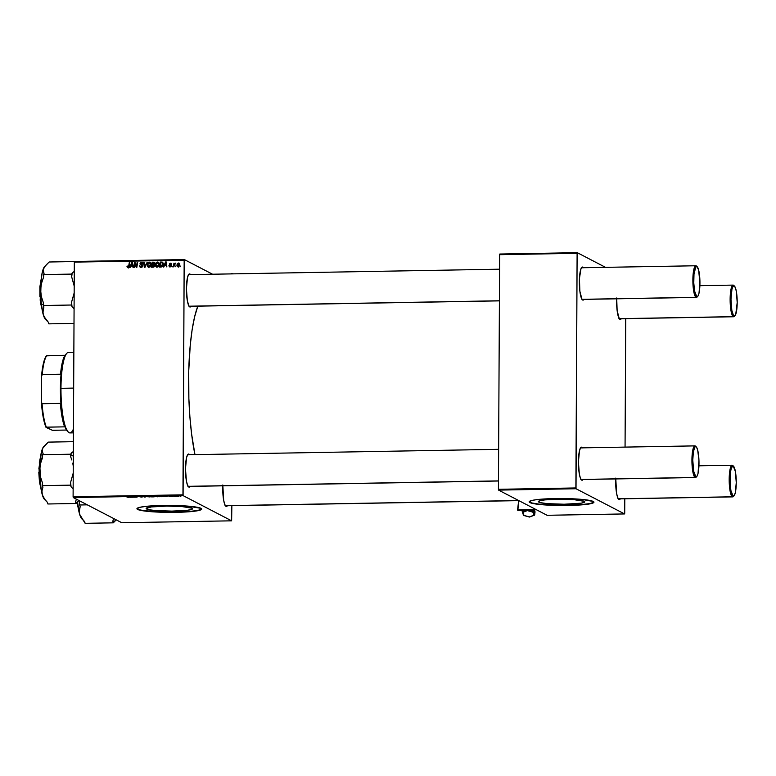 <?xml version="1.0" encoding="UTF-8"?>
<svg xmlns="http://www.w3.org/2000/svg" width="776" height="776" viewBox="0 0 776 776"><rect width="100%" height="100%" fill="white"/><g stroke="black" fill="none" stroke-linecap="round" stroke-linejoin="round"><path stroke-width="1.16" d="M538.864 502.13A23.202 2.503 0.3 0 1 538.369 501.606A23.202 2.503 0.3 0 1 559.176 499.23A23.202 2.503 0.3 0 1 584.27 501.335L584.367 502.315L580.991 503.207L564.094 504.235L547.041 503.614L540.232 502.605L538.369 501.635L540.038 500.685L544.985 499.889L559.04 499.23L574.25 499.695L584.27 501.335A23.202 2.503 0.3 0 1 584.764 501.849A23.202 2.503 0.3 0 1 563.958 504.235A23.202 2.503 0.3 0 1 538.864 502.13L538.874 501.092L538.864 502.13M529.213 501.703A32.379 3.502 -179.7 0 0 529.882 502.285L529.882 502.576A32.379 3.502 0.3 0 1 529.183 501.849A32.379 3.502 0.3 0 1 558.225 498.522A32.379 3.502 0.3 0 1 593.252 501.461L581.835 499.395L558.041 498.522L536.313 499.695L531.521 500.559L529.183 501.888L533.17 503.556L541.299 504.642L565.083 505.515L586.811 504.342L592.651 503.158L593.824 502.489L593.252 501.461A32.379 3.502 0.3 0 1 593.941 502.188A32.379 3.502 0.3 0 1 564.899 505.515A32.379 3.502 0.3 0 1 529.882 502.576L529.882 502.285A32.379 3.502 -179.7 0 0 564.249 505.234A32.379 3.502 -179.7 0 0 593.921 502.043M146.635 508.998A23.202 2.503 0.3 0 1 146.14 508.484A23.202 2.503 0.3 0 1 166.947 506.097A23.202 2.503 0.3 0 1 192.041 508.202L192.535 508.697L191.614 509.425L187.433 510.268L171.865 511.112L154.812 510.482L149.002 509.706L146.14 508.513L151.252 506.941L166.811 506.097L182.02 506.573L192.041 508.202A23.202 2.503 0.3 0 1 192.535 508.726A23.202 2.503 0.3 0 1 171.729 511.112A23.202 2.503 0.3 0 1 146.635 508.998L146.645 507.97L146.635 508.998M136.983 508.581A32.379 3.502 -179.7 0 0 137.653 509.163L137.653 509.444A32.379 3.502 0.3 0 1 136.954 508.717A32.379 3.502 0.3 0 1 165.996 505.399A32.379 3.502 0.3 0 1 201.023 508.338L187.035 506.049L165.812 505.399L146.198 506.321L139.292 507.436L136.954 508.765L139.554 510.113L146.693 511.277L172.854 512.383L194.592 511.209L200.421 510.026L201.595 509.366L201.023 508.338A32.379 3.502 0.3 0 1 201.721 509.056A32.379 3.502 0.3 0 1 172.679 512.383A32.379 3.502 0.3 0 1 137.653 509.444L137.653 509.163A32.379 3.502 -179.7 0 0 172.02 512.102A32.379 3.502 -179.7 0 0 201.692 508.92M189.198 274.733A15.83 3.249 89 0 0 188.5 274.733A15.83 3.249 -91 0 1 188.84 274.646A15.83 3.249 -91 0 1 189.198 274.733M499.404 300.865L189.392 306.297A15.83 3.249 -91 0 1 189.053 306.219L189.732 306.908A16.548 3.395 -91 0 0 191.09 306.268L190.401 306.937L189.072 306.248L189.732 306.908A16.548 3.395 -91 0 1 189.392 306.646A16.548 3.395 -91 0 1 186.434 290.515A16.548 3.395 -91 0 1 188.83 274.287A16.548 3.395 -91 0 1 189.907 274.006L189.296 274.636L189.907 274.006L190.566 274.665M222.819 484.981L223.672 500.307L224.759 504.448L226.049 506.379A16.548 3.395 -91 0 0 227.407 505.739L226.718 506.408L225.389 505.719L226.049 506.379A16.548 3.395 -91 0 1 225.709 506.117A16.548 3.395 -91 0 1 222.78 485.825M188.258 454.852A15.83 3.249 89 0 0 187.559 454.862A15.83 3.249 -91 0 1 187.899 454.765A15.83 3.249 -91 0 1 188.258 454.852M189.586 454.736A16.548 3.395 -91 0 0 188.966 454.125L187.656 454.707L186.531 457.695L185.474 468.82L186.415 480.965L187.501 485.107L188.791 487.037A16.548 3.395 -91 0 0 190.149 486.397L189.46 487.066L188.131 486.377L188.791 487.037A16.548 3.395 -91 0 1 188.452 486.775A16.548 3.395 -91 0 1 185.483 470.644A16.548 3.395 -91 0 1 187.889 454.416A16.548 3.395 -91 0 1 188.966 454.125L188.355 454.755L188.966 454.125L189.625 454.794M615.746 478.094L616.6 493.429L617.686 497.562L618.986 499.492A16.548 3.395 -91 0 0 620.334 498.852L619.655 499.521L618.327 498.832L618.986 499.492A16.548 3.395 -91 0 1 618.647 499.23A16.548 3.395 -91 0 1 615.717 478.938M619.587 318.752A15.83 3.249 -91 0 1 619.248 318.674L619.927 319.373A16.548 3.395 -91 0 0 621.285 318.723L620.596 319.402L619.267 318.703L619.927 319.373A16.548 3.395 -91 0 1 619.587 319.111A16.548 3.395 -91 0 1 616.658 298.808M582.136 267.846A15.83 3.249 89 0 0 581.428 267.856A15.83 3.249 -91 0 1 581.777 267.759A15.83 3.249 -91 0 1 582.136 267.846M697.411 296.597A15.83 3.249 -91 0 1 696.402 297.412L582.33 299.41A15.83 3.249 -91 0 1 581.981 299.332L582.669 300.021A16.548 3.395 -91 0 0 584.018 299.381L583.339 300.05L582.01 299.361L582.669 300.021A16.548 3.395 -91 0 1 582.33 299.769A16.548 3.395 -91 0 1 579.362 283.628A16.548 3.395 -91 0 1 581.757 267.4A16.548 3.395 -91 0 1 582.844 267.119L582.233 267.749L582.844 267.119L583.503 267.778M581.185 447.975A15.83 3.249 89 0 0 580.487 447.975A15.83 3.249 -91 0 1 580.826 447.878A15.83 3.249 -91 0 1 581.185 447.975M582.524 447.849A16.548 3.395 -91 0 0 581.893 447.248L580.584 447.82L579.468 450.817L578.411 461.933L579.342 474.078L580.429 478.22L581.728 480.15A16.548 3.395 -91 0 0 583.077 479.51L582.388 480.179L581.059 479.49L581.728 480.15A16.548 3.395 -91 0 1 581.389 479.888A16.548 3.395 -91 0 1 578.421 463.757A16.548 3.395 -91 0 1 580.817 447.529A16.548 3.395 -91 0 1 581.893 447.248L581.282 447.878L581.893 447.248L582.563 447.907M182.952 494.836L73.099 496.756L74.321 262.123L184.174 260.202L182.952 494.836L183.097 495.621L231.626 520.822L121.783 522.743L73.245 497.552L183.097 495.621L231.626 520.822L231.859 505.661L231.626 520.822L121.783 522.743L73.245 497.552L73.099 496.756L73.245 497.552L183.097 495.621L184.174 260.202L184.329 259.562L212.576 274.229L184.329 259.562L184.174 260.202L74.321 262.123L73.099 496.756L182.952 494.836M172.369 266.847L171.962 266.139L172.369 266.847M175.822 266.779L175.424 266.071L175.822 266.779M157.091 267.177L158.411 266.546L159.226 264.732L159.061 263.074L157.955 262.065L155.782 263.316L155.811 266.498L157.091 267.177L159.255 264.228L157.567 262.026L156.102 262.812L155.413 265.043L157.091 267.177L156.374 267.012M163.823 266.993L164.444 265.615L166.19 265.586L166.859 266.944L166.209 261.939L165.589 261.958L163.27 267.002L164.444 265.615L166.19 265.586L166.859 266.944L166.209 261.939L165.589 261.958L163.27 267.002L163.823 266.993M153.279 267.177L154.599 266.178L154.094 264.597L154.754 263.006L154.026 262.21L152.164 262.191L151.301 267.216L153.279 267.177L154.705 265.596L154.094 264.597L154.783 263.365L154.104 262.24L152.164 262.191L151.301 267.216L153.279 267.177M144.986 267.322L147.168 262.278L144.743 266.614L144.123 262.327L143.609 262.337L144.336 267.332L144.986 267.322L147.168 262.278L144.743 266.614L144.123 262.327L143.609 262.337L144.336 267.332L144.986 267.322M128.089 266.808L127.031 266.139L127.38 267.536L128.719 267.4L129.825 262.579L129.311 262.589L128.535 266.769L127.807 267.06L127.545 266.071L126.983 266.595L127.623 266.449M134.151 267.516L134.859 263.258L136.256 267.478L136.799 267.468L137.662 262.443L137.139 262.453L136.43 266.711L135.043 262.492L134.5 262.501L133.637 267.526L134.151 267.516L134.859 263.258L136.256 267.478L136.799 267.468L137.662 262.443L137.139 262.453L136.43 266.711L135.043 262.492L134.5 262.501L133.637 267.526L134.151 267.516M130.087 267.584L130.708 266.207L132.454 266.178L133.123 267.526L132.473 262.53L131.852 262.55L129.534 267.594L130.708 266.207L132.454 266.178L133.123 267.526L132.473 262.53L131.852 262.55L129.534 267.594L130.087 267.584M140.989 267.458L142.086 267.041L142.532 265.731L140.572 263.316L141.542 262.909L142.299 263.908L142.803 263.597L141.94 262.395L140.601 262.511L140.078 264.141L142.027 266.11L140.757 266.857L139.467 265.79L140.194 267.313L140.989 267.458L142.541 265.955L140.504 263.627L141.358 262.899L142.813 263.743L141.377 262.317L139.99 263.665L142.027 266.013L141.028 266.876L139.467 265.79L140.747 267.604M148.895 267.322L150.224 266.692L151.029 264.878L150.864 263.219L149.758 262.21L147.585 263.462L147.527 266.478L148.895 267.322L151.068 264.373L149.37 262.172L147.906 262.957L147.217 265.179L148.895 267.322L148.187 267.157M168.916 265.731L169.43 266.789L170.972 266.672L171.283 265.518L169.886 264.082L170.565 263.636L171.612 264.257L171.36 263.52L170.138 263.209L169.411 263.908L170.623 266.352L168.916 265.664L170.128 266.944L171.351 265.867L169.934 264.432L170.419 263.627L171.612 264.257L170.448 263.171L169.372 264.228L170.836 265.925L170.157 266.488L168.916 265.731M160.962 267.041L162.3 266.575L163.202 264.897L163.183 263.142L162.213 262.075L160.36 262.045L159.497 267.07L161.748 266.905L163.29 264.044L162.213 262.075L160.36 262.045L159.497 267.07L160.962 267.041M178.131 266.808L179.363 266.003L179.605 263.724L178.354 263.045L177.122 264.209L176.976 265.906L177.869 266.789L179.741 264.529L178.548 263.025L176.918 265.373L178.17 266.993L177.432 265.314L179.14 263.336L178.548 263.025L179.353 263.345M173.843 266.818L175.269 263.093L174.338 263.918L173.95 263.171L173.329 266.828L175.521 263.209L174.338 263.918L173.95 263.171L173.329 266.828L173.843 266.818M180.556 266.702L180.158 265.993L180.556 266.702M74.477 261.483L184.329 259.562L74.477 261.483L74.321 262.123L74.477 261.483M172.65 496.524L172.097 496.456L172.65 496.524M176.103 496.465L175.551 496.397L176.103 496.465M157.392 496.795L158.944 496.611L158.236 496.291L155.151 496.465L158.934 496.446L155.462 496.349L157.392 496.795M164.105 496.669L167.141 496.621L164.803 496.106L163.552 496.679L167.141 496.621L164.803 496.106L164.105 496.669M153.561 496.853L154.676 496.727L154.152 496.388L151.378 496.339L151.582 496.892L154.259 496.427L151.378 496.339L151.582 496.892L153.561 496.853M145.267 496.999L146.383 496.427L142.823 496.495L144.617 497.018L146.383 496.427L142.823 496.495L145.267 496.999M127.041 497.203L129.204 497.164L127.041 497.203M134.432 497.193L137.08 497.144L136.877 496.591L133.724 496.65L133.918 497.203L137.08 497.144L136.877 496.591L133.724 496.65L134.432 497.193M130.368 497.261L133.404 497.212L131.066 496.698L129.815 497.27L133.404 497.212L131.066 496.698L130.368 497.261M141.28 497.077L142.522 496.892L140.01 496.63L142.241 496.621L139.447 496.659L142.328 496.65L139.476 496.688L141.28 497.077M149.196 496.941L150.757 496.756L150.04 496.436L146.965 496.611L150.738 496.591L147.275 496.485L149.196 496.941M168.945 496.456L171.438 496.446L168.945 496.456M161.243 496.727L163.038 496.456L159.575 496.194L159.778 496.747L162.941 496.368L159.575 496.194L161.243 496.727M178.422 496.427L176.821 496.213L178.422 496.427M174.125 496.495L175.046 496.087L173.465 496.106L175.046 496.087L173.465 496.106L174.125 496.495M180.837 496.378L180.284 496.31L180.837 496.378M575.879 487.949L498.425 489.307L499.647 254.673L577.111 253.315L575.879 487.949L576.025 488.744L624.564 513.935L547.099 515.293L498.57 490.102L576.025 488.744L624.564 513.935L624.719 513.295L624.787 498.774L624.564 513.935L547.099 515.293L498.57 490.102L498.425 489.307L498.57 490.102L576.025 488.744L577.111 253.315L577.266 252.675L605.513 267.342L577.266 252.675L577.111 253.315L499.647 254.673L498.425 489.307L575.879 487.949M499.802 254.033L577.266 252.675L499.802 254.033L499.647 254.673L499.802 254.033M625.737 318.645L625.058 447.112L625.737 318.645M582.679 299.313A15.83 3.249 89 0 1 581.981 299.332L696.043 297.324L696.751 296.597A15.113 3.094 -91 0 1 693.725 279.961A15.113 3.094 -91 0 1 696.906 266.546L696.208 265.848A15.83 3.249 89 0 0 692.871 279.894A15.83 3.249 89 0 0 696.043 297.324L581.981 299.323L579.876 291.243L579.429 278.632L580.933 268.913L582.844 267.119A16.548 3.395 -91 0 1 583.465 267.73M619.946 318.655A15.83 3.249 89 0 1 619.248 318.674L617.133 310.584L616.697 297.974M733.727 496.068A15.83 3.249 -91 0 1 732.719 496.882L618.647 498.881A15.83 3.249 -91 0 1 618.297 498.803A15.83 3.249 89 0 0 619.005 498.774M581.389 479.539A15.83 3.249 -91 0 1 581.04 479.452A15.83 3.249 89 0 0 581.738 479.432M197.822 306.151A94.265 19.322 89 0 0 194.96 454.639L191.594 433.891L189.887 416.751L188.869 398.602L188.733 370.986L190.256 345.029L192.138 329.761L194.621 316.812L197.822 306.151M189.751 306.19A15.83 3.249 89 0 1 189.053 306.219L499.414 300.768L189.043 306.21L187.356 300.845L186.415 288.691L187.472 277.575L188.597 274.578L189.907 274.006A16.548 3.395 -91 0 1 190.537 274.607M225.709 505.768A15.83 3.249 -91 0 1 225.37 505.68A15.83 3.249 89 0 0 226.068 505.661M188.452 486.426A15.83 3.249 -91 0 1 188.102 486.339A15.83 3.249 89 0 0 188.81 486.319M136.964 508.474L139.554 509.822L144.53 510.724L166.51 512.073L190.149 511.394L198.055 510.365L201.595 509.075M529.193 501.606L531.783 502.955L538.922 504.119L558.739 505.205L582.378 504.516L590.284 503.498L593.824 502.208M133.918 496.65L133.918 497.203L133.918 496.65M130.853 497.038L132.25 496.853L130.853 497.038M128.282 497.309L129.194 497.135M142.018 496.912L141.193 497.018M139.99 496.679L140.689 496.582M147.576 496.737L150.253 496.727L147.75 496.524M151.592 496.339L151.582 496.892L151.592 496.339M151.989 496.572L153.755 496.33L151.989 496.572M152.077 496.815L154.143 496.582L152.077 496.815M170.924 496.359L170.361 496.524M169.09 496.291L169.944 496.155M164.59 496.446L165.986 496.262L164.59 496.446M159.778 496.194L159.778 496.747L159.778 496.194M162.426 496.368L160.118 496.184L162.514 496.242M155.763 496.591L158.469 496.562L155.947 496.378M177.403 496.281L178.121 496.068M174.086 496.339L174.678 496.145M154.123 496.669L153.541 496.795M179.043 496.165L178.334 496.378M135.005 263.336L134.5 262.501L135.005 263.336M137.109 265.654L136.624 265.392L137.109 265.654M136.741 267.468L136.489 266.74L136.741 267.468M136.334 266.323L135.247 264.616L135.839 264.926L135.451 263.568L136.334 266.323M135.412 263.549L134.859 263.258L135.412 263.549M130.901 266.207L131.134 265.693L130.901 266.207M132.289 263.19L131.852 262.55L132.289 263.19M132.987 266.449L132.454 266.178L132.987 266.449M131.581 265.925L132.919 265.896L130.989 265.615L132.095 263.093L132.909 265.867L131.581 265.925M128.573 267.992L126.983 266.595L127.982 267.681L129.204 266.265L129.825 262.579L129.311 262.589L129.786 262.841L129.311 262.589L128.7 266.149L129.175 266.391L128.021 267.099L127.497 266.507M128.021 267.099L128.719 267.4M127.458 267.575L127.982 267.681M127.584 266.789L127.817 267.701M128.767 267.38L128.215 267.235M140.475 267.41L140.068 266.381M139.99 266.061L139.467 265.79L139.99 266.061M140.698 266.76L140.107 266.459M141.028 266.876L141.989 267.128M142.512 266.265L142.027 266.013L142.512 266.265M142.619 266.323L141.901 265.576M142.493 265.887L140.563 264.752L142.551 265.984M140.563 264.752L141.164 265.062L140.582 263.947M141.019 262.948L141.969 262.618L141.377 262.317L142.377 262.657M142.105 262.463L141.377 262.317M141.358 262.899L142.299 263.791M142.891 264.102L141.95 263.209M141.571 264.577L140.698 264.073M140.068 266.265L140.65 267.545M142.309 263.258L142.823 263.743M142.532 262.705L140.98 262.986M140.592 263.84L141.251 265.12M142.144 267.06L141.348 267.167M144.879 267.322L144.782 266.624L144.879 267.322M144.171 262.637L143.609 262.337L144.171 262.637M148.497 267.274L147.828 265.877L148.604 267.351M147.741 265.46L147.217 265.179L147.741 265.46M150.253 266.769L148.944 266.731L147.731 265.198L148.41 263.219L147.906 262.957L149.196 262.773L151.058 264.587L150.554 264.325L148.944 266.731L149.535 267.041L149.011 266.915M148.497 263.258L149.962 262.482L149.37 262.172L150.369 262.521L148.788 262.948M150.088 262.337L149.37 262.172M150.214 263.093L151.087 264.082M148.944 266.731L147.944 266.129L147.76 264.703L149.351 262.763L150.457 265.111L149.661 266.459L148.449 266.624L149.913 266.963M151.145 264.635L149.943 263.064M151.951 267.196L152.038 266.672L151.951 267.196M152.339 264.917L152.435 264.393L152.339 264.917M154.531 262.501L152.707 262.763L152.164 262.191L154.696 262.55M153.726 266.895L151.921 266.614L152.212 264.917L154.686 265.848L153.386 266.566L154.191 266.808M154.172 264.587L152.319 264.335L152.581 262.763L154.812 263.404M153.464 262.754L154.114 263.947L152.319 264.335L153.735 264.626L152.319 264.335L152.581 262.763L153.464 262.754L154.754 263.646L154.269 263.394L154.443 264.335L153.144 264.315L154.569 264.403M154.861 263.695L154.055 263.064L154.861 263.695M153.299 264.897L154.172 265.79L152.882 266.595L153.978 266.866L151.921 266.614L153.473 266.905L151.921 266.614L152.212 264.917L154.191 265.586M154.783 265.896L153.891 265.208L154.783 265.896M153.978 262.812L154.269 263.394M169.459 265.955L168.916 265.664L169.459 265.955M170.157 266.488L169.43 265.596M169.799 266.41L170.749 266.798L171.428 266.226L169.963 264.48M170.468 263.627L171.341 263.5M171.089 263.297L170.448 263.171M171.38 263.5L170.439 263.636L171.098 264.325M171.69 264.635L171.001 263.927M170.351 264.742L170.516 265.402M169.478 266.818L170.128 266.944M169.808 266.925L169.507 266.09M171.37 265.984L170.827 265.576M171.651 264.364L171.156 263.937M169.828 266.944L169.507 266.042M164.638 265.615L164.871 265.101L164.638 265.615M166.025 262.598L165.589 261.958L166.025 262.598M166.724 265.858L166.19 265.586L166.724 265.858M165.317 265.334L166.656 265.314L164.725 265.023L165.831 262.501L166.481 264.024L165.948 263.743L166.122 265.004L164.725 265.023L165.317 265.334M160.147 267.06L160.234 266.537L160.147 267.06M160.904 262.618L160.36 262.045L162.805 262.385L160.904 262.618M163.367 264.325L162.756 262.996L163.319 263.743M162.3 266.605L161.554 266.76M161.369 266.769L160.118 266.469L161.369 266.769L160.118 266.469L160.778 262.627L162.339 262.773L163.28 264.286L162.776 264.024L160.778 266.459L162.242 266.624M162.165 262.686L162.436 265.508L160.118 266.469L160.778 262.627L162.31 262.763M156.694 267.128L156.024 265.731L156.8 267.216M155.937 265.314L155.413 265.043L155.937 265.314M158.45 266.624L157.13 266.585L155.928 265.053L156.606 263.074L156.102 262.812L157.392 262.627L159.255 264.441L158.74 264.18L157.13 266.585L157.722 266.895L157.208 266.769M156.694 263.122L158.159 262.337L157.567 262.026L158.566 262.385L156.985 262.802M158.275 262.191L157.567 262.026M158.411 262.957L159.284 263.937M157.13 266.585L156.141 265.984L155.957 264.558L157.547 262.618L158.653 264.975L157.858 266.313L156.645 266.478L158.11 266.818M159.342 264.49L158.139 262.918M178.722 267.119L177.51 265.683M177.452 265.654L176.918 265.373L177.452 265.654M179.072 263.142L178.548 263.025M179.411 263.355L178.402 263.559M178.024 265.615L178.732 266.663L177.432 265.314L178.005 263.704L179.227 264.538L178.393 266.566M178.693 266.663L177.849 266.284L178.79 265.964L179.227 264.538L179.731 264.8L178.529 263.481L179.392 263.85M179.819 264.839L179.12 263.791M174.93 264.228L175.764 263.394M172.447 266.381L171.962 266.139L172.447 266.381M180.643 266.236L180.158 265.993L180.643 266.236M131.678 264.121L132.095 263.093L132.386 265.596L130.989 265.615L131.678 264.121M149.351 262.763L150.437 263.18M165.414 263.53L165.831 262.501L166.122 265.004L164.725 265.023L165.414 263.53M157.547 262.618L158.634 263.035M178.141 266.352L177.491 265.819M733.543 466.26L732.854 465.561A15.83 3.249 89 0 0 732.525 465.319L733.233 466.017A15.113 3.094 -91 0 1 733.543 466.26A15.113 3.094 -91 0 1 736.249 480.984A15.113 3.094 -91 0 1 734.057 495.806A15.113 3.094 -91 0 1 733.068 496.068L732.36 496.795A15.83 3.249 89 0 0 733.398 496.524L734.057 495.806M732.719 496.882A15.83 3.249 -91 0 1 732.36 496.795L618.297 498.793L732.36 496.795A15.83 3.249 -91 0 1 729.188 480.237A15.83 3.249 -91 0 1 732.166 465.222A15.83 3.249 -91 0 1 732.525 465.319A15.83 3.249 -91 0 1 733.165 465.959M518.669 500.539L225.36 505.671L518.669 500.539L517.854 510.589L534.761 510.298L534.499 509.512L517.592 509.813L518.669 500.53M733.233 466.017L735.405 471.556L736.259 482.653L735.289 492.808L734.271 495.534L733.068 496.068L730.895 490.519L730.09 482.391L730.614 471.352L731.487 467.656L733.233 466.017L732.525 465.319A15.83 3.249 89 0 0 729.188 479.364A15.83 3.249 89 0 0 732.36 496.795L733.068 496.068A15.113 3.094 -91 0 1 730.041 479.432A15.113 3.094 -91 0 1 733.233 466.017M734.484 286.131L733.795 285.442A15.83 3.249 89 0 0 733.475 285.19L734.174 285.898A15.113 3.094 -91 0 1 734.484 286.131A15.113 3.094 -91 0 1 737.19 300.865A15.113 3.094 -91 0 1 734.998 315.677A15.113 3.094 -91 0 1 734.018 315.939L733.31 316.666A15.83 3.249 89 0 0 734.338 316.395L734.998 315.677M734.668 315.939A15.83 3.249 -91 0 1 733.669 316.753A15.83 3.249 -91 0 1 733.31 316.666L619.238 318.664L733.31 316.666A15.83 3.249 -91 0 1 730.129 300.108A15.83 3.249 -91 0 1 733.107 285.102A15.83 3.249 -91 0 1 733.475 285.19A15.83 3.249 -91 0 1 734.115 285.83M734.174 285.898L732.981 286.422L731.952 289.157L730.982 299.303L731.836 310.4L733.407 315.337L734.62 315.968L735.755 314.299L737.2 302.533L736.346 291.436L735.357 287.654L733.475 285.19A15.83 3.249 89 0 0 730.129 299.235A15.83 3.249 89 0 0 733.31 316.666L734.018 315.939A15.113 3.094 -91 0 1 730.982 299.303A15.113 3.094 -91 0 1 734.174 285.898M696.46 476.726A15.83 3.249 -91 0 1 695.461 477.541A15.83 3.249 -91 0 1 695.102 477.453L581.03 479.452L695.102 477.453L695.81 476.726A15.113 3.094 -91 0 1 692.784 460.09A15.113 3.094 -91 0 1 695.965 446.675L695.267 445.977A15.83 3.249 89 0 0 691.93 460.022A15.83 3.249 89 0 0 695.102 477.453A15.83 3.249 -91 0 1 691.93 460.895A15.83 3.249 -91 0 1 694.908 445.88A15.83 3.249 -91 0 1 695.267 445.977A15.83 3.249 -91 0 1 695.907 446.617M188.102 486.329L498.464 480.897L188.102 486.329M695.81 476.726L697.003 476.192L698.031 473.467L698.953 460.352L697.682 450.109L696.576 447.277L695.364 446.646L694.772 447.199L693.346 452.01L692.784 460.09L693.637 471.178L695.81 476.726L695.102 477.453A15.83 3.249 89 0 0 696.13 477.172L696.799 476.464A15.113 3.094 -91 0 1 695.81 476.726M696.276 446.918L695.597 446.219A15.83 3.249 89 0 0 695.267 445.977L695.965 446.675A15.113 3.094 -91 0 1 696.276 446.918A15.113 3.094 -91 0 1 698.982 461.642A15.113 3.094 -91 0 1 696.799 476.464M696.402 297.412A15.83 3.249 -91 0 1 696.043 297.324A15.83 3.249 -91 0 1 692.871 280.767A15.83 3.249 -91 0 1 695.849 265.761A15.83 3.249 -91 0 1 696.208 265.848A15.83 3.249 -91 0 1 696.848 266.488M696.751 296.597L694.578 291.058L693.773 282.92L693.986 274.335L695.713 267.08L696.906 266.546L698.623 269.98L699.942 283.191L698.972 293.338L697.944 296.073L696.043 297.324A15.83 3.249 89 0 0 697.081 297.053L697.74 296.335A15.113 3.094 -91 0 1 696.751 296.597M697.217 266.789L696.538 266.1A15.83 3.249 89 0 0 696.208 265.848L696.906 266.546A15.113 3.094 -91 0 1 697.217 266.789A15.113 3.094 -91 0 1 699.933 281.523A15.113 3.094 -91 0 1 697.74 296.335M77.998 506.447L77.115 501.965A17.994 3.686 89 0 0 77.998 506.447M78.26 508.144L76.892 502.596M87.3 504.846L79.686 504.982L79.036 500.559L79.686 504.982L87.3 504.846M84.652 521.685L81.509 518.048L79.598 514.207A26.947 5.519 89 0 1 77.454 501.723L79.598 514.207A26.947 5.519 89 0 0 81.79 518.804L84.652 521.685L85.137 523.325L113.306 522.83L113.81 521.705A29.828 6.111 -91 0 1 112.821 521.2L113.626 518.513L112.821 521.2L113.306 522.83L85.137 523.325L79.598 514.207L79.21 510.356L80.171 506.621L79.686 504.982L80.171 506.621L79.21 512.267L80.238 516.088L82.343 519.231M113.81 521.705L116.216 519.862L113.306 522.83L112.821 521.2A29.828 6.111 89 0 0 113.81 521.705M72.75 463.136L73.303 466.337L72.75 463.136M70.732 456.977L71.877 460.013L70.732 456.977A29.828 6.111 -91 0 1 70.975 454.978A29.828 6.111 89 0 0 70.732 456.977L70.752 454.212L42.583 454.707L43.087 453.582L42.156 451.099L42.573 448.46L48.209 442.116L73.39 441.68L48.209 442.116L43.369 447.131L41.962 450.099L40.158 460.187L39.683 470.227L40.478 463.738L42.564 457.462L42.583 454.707L70.752 454.212L70.732 456.977M73.313 456.133L70.975 454.978L73.313 456.133M38.839 469.014L40.255 459.256A17.994 3.686 89 0 0 39.673 462.535L39.673 462.535A17.994 3.686 89 0 0 40.74 487.105L39.673 462.535L40.973 488.628M76.552 502.363L78.958 500.52L76.552 502.363A29.828 6.111 -91 0 1 75.563 501.849L76.048 503.488L76.552 502.363A29.828 6.111 89 0 1 75.563 501.849L76.048 503.488L47.879 503.983L76.048 503.488L76.552 502.363M73.332 451.525L70.752 454.212L71.246 453.087A29.828 6.111 89 0 0 70.975 454.978A29.828 6.111 -91 0 1 71.246 453.087L73.332 451.525M73.274 472.894L70.606 482.391L70.587 485.145L42.418 485.64L42.438 482.885L40.42 476.716L39.683 470.227L40.352 484.001L42.331 494.855L41.953 490.995L42.903 487.279L42.418 485.64L70.587 485.145L71.072 486.785L73.138 489.006L71.072 486.785A29.828 6.111 -91 0 1 70.606 482.391L71.072 486.785A29.828 6.111 89 0 1 70.606 482.391L73.274 472.894M76.368 499.172L75.563 501.849L76.368 499.172M47.394 502.344L44.242 498.687L42.331 494.855A26.947 5.519 89 0 0 44.533 499.463L47.394 502.344L47.879 503.983L47.394 502.344L44.242 498.687L42.331 494.855L45.086 499.889M43.931 446.481L42.573 448.46A26.947 5.519 89 0 0 39.683 470.227L40.478 463.738L43.087 453.582L42.156 451.099L42.573 448.46A26.947 5.519 89 0 1 43.611 446.772L44.513 445.812M41.157 489.074L39.489 482.284L38.8 472.419M39.751 460.226L40.284 458.16M40.43 457.724L39.324 462.797M42.418 485.64L42.438 482.885L40.42 476.716L39.683 470.227A26.947 5.519 89 0 0 42.331 494.855L41.953 490.995L42.903 487.279L42.418 485.64M48.335 322.224L45.192 318.577L43.281 314.736A26.947 5.519 89 0 0 45.474 319.334L48.335 322.224L48.82 323.854L74.001 323.417L48.82 323.854L48.335 322.224L44.057 316.686L42.893 312.796L43.854 307.15L43.359 305.511L71.528 305.017L72.013 306.656A29.828 6.111 -91 0 1 71.547 302.262L74.215 292.775L71.547 302.262L71.528 305.017L43.359 305.511L43.378 302.756L41.361 296.597L40.624 290.098A26.947 5.519 89 0 0 41.303 303.872L43.369 304.881L41.303 303.872L43.281 314.736L42.893 310.885L43.854 307.15L43.378 302.756L41.361 296.597L40.624 290.098L41.419 283.609L43.514 277.342L43.524 274.578L71.693 274.093L71.673 276.848L74.244 286.208L71.673 276.848A29.828 6.111 -91 0 1 72.197 272.968L71.693 274.093L43.524 274.578L44.028 273.462L43.117 269.66L45.464 265.673L49.15 261.997L74.467 261.551L49.15 261.997L44.319 266.993L42.35 271.998L41.099 280.068L40.653 293.619L41.303 303.872A26.947 5.519 89 0 0 43.281 314.736L46.026 319.76M40.527 300.293L41.196 279.127A17.994 3.686 89 0 0 40.527 300.293L40.527 300.293A17.994 3.686 89 0 0 41.681 306.986L40.527 300.293M41.37 277.604L40.177 300.166L41.914 308.509L40.575 303.125M72.013 306.656L74.079 308.877L72.013 306.656A29.828 6.111 89 0 1 71.547 302.262L72.013 306.656M74.273 271.396L72.197 272.968A29.828 6.111 89 0 0 71.673 276.848L72.197 272.968L74.273 271.396M44.872 266.352L43.524 268.341A26.947 5.519 89 0 0 40.624 290.098L41.419 283.609L43.514 277.342L44.028 273.462L43.107 270.96L43.524 268.341A26.947 5.519 89 0 1 44.552 266.653L45.464 265.673M39.906 296.859L39.886 286.693L41.623 276.974M73.633 395.071L73.71 378.882A51.09 10.476 89 0 0 73.633 395.071M66.173 353.972L65.019 355.311L46.424 355.864A38.14 7.818 89 0 0 41.506 376.564L41.37 401.716L42.069 403.714A38.858 7.964 89 0 0 46.337 427.169L45.25 425.345L43.146 416.906L41.37 401.716A38.14 7.818 89 0 0 46.046 427.401L52.37 430.302L66.542 430.05L52.37 430.302L46.337 427.169A38.858 7.964 -91 0 1 42.069 403.714L60.373 403.394A38.858 7.964 89 0 0 64.641 426.849A38.858 7.964 -91 0 1 60.373 403.394L61.071 405.188L60.373 403.394L42.069 403.714L41.37 401.716L41.506 376.564L42.214 374.536L60.528 374.216L61.236 372.402A39.576 8.109 89 0 0 60.412 388.407L60.974 388.32A40.294 8.264 -91 0 1 66.833 353.255L66.173 353.972A39.576 8.109 89 0 0 65.349 355.107L65.019 355.311A38.858 7.964 89 0 0 60.528 374.216L61.236 372.402L60.412 388.407A39.576 8.109 89 0 0 61.071 405.188L60.412 388.407L73.536 388.097L60.974 388.32A40.294 8.264 89 0 0 69.966 432.911L73.429 432.853M73.856 352.236L68.55 352.333A40.294 8.264 89 0 0 60.974 388.32A40.294 8.264 -91 0 0 68.22 432.048L64.971 426.645A39.576 8.109 89 0 0 67.531 431.359M73.448 428.915A40.294 8.264 -91 0 1 68.22 432.048M64.641 426.849L46.337 427.169L64.641 426.849M41.506 376.564L43.427 363.294L44.824 358.725L46.706 355.631A38.858 7.964 89 0 0 42.214 374.536L60.528 374.216A38.858 7.964 -91 0 1 65.019 355.311L46.706 355.631A38.858 7.964 -91 0 0 42.214 374.536L41.506 376.564M233.343 273.86L230.695 273.909L233.343 273.86M232.344 273.753L233.673 273.86M232.169 273.608L230.433 273.909M534.577 508.794L534.499 509.512L534.577 508.794M534.907 508.969L534.761 510.298L534.907 508.969M517.854 510.589L534.761 510.298L534.499 509.512L517.592 509.813L517.854 510.589M534.412 515.216L535.042 511.83L534.683 514.857L533.587 510.317L533.481 511.248L530.28 510.375L533.481 511.248L534.683 514.857L534.14 515.283L532.782 512.092L527.331 510.598L522.927 512.267L523.984 515.419L529.436 516.903L533.84 515.245L529.436 516.903L523.984 515.419L522.326 510.511L522.248 511.694L524.799 510.472L522.219 511.442M534.528 510.298L535.042 511.83L534.528 510.298M523.422 515.051L522.238 511.675L522.927 512.267L527.273 510.385L532.782 512.092L533.413 511.5L532.782 512.092L534.14 515.283M534.373 515.235L529.62 516.952M188.17 275.005L188.83 274.287M188.714 305.957L189.392 306.646M225.03 505.428L225.709 506.117M187.22 455.134L187.889 454.416M187.763 486.086L188.452 486.775M617.958 498.541L618.647 499.23M618.899 318.412L619.587 319.111M581.098 268.118L581.757 267.4M581.641 299.07L582.33 299.769M580.157 448.247L580.817 447.529M580.7 479.199L581.389 479.888M127.768 267.051L128.36 267.351M140.427 266.75L141.019 267.051M141.193 265.111L141.785 265.421M141.106 265.062L141.698 265.373M141.853 263.006L142.444 263.316M141.494 264.538L142.086 264.839M153.92 265.004L154.511 265.314M170.769 263.695L171.36 264.005M170.322 264.732L170.914 265.033M175.221 263.714L175.812 264.024M518.659 500.636L225.447 505.768M732.166 465.222L698.943 465.804M619.326 318.761L733.669 316.753M699.884 285.684L733.107 285.102M187.899 454.765L498.628 449.323M580.545 447.888L694.908 445.88M188.19 486.426L498.464 480.994M581.117 479.539L695.461 477.541M695.849 265.761L581.777 267.759M499.579 269.194L188.558 274.646M41.002 488.802L39.324 462.738L40.449 457.559M41.4 277.43L40.177 300.166L41.943 308.673M529.533 517.058L523.645 515.448"/></g></svg>
